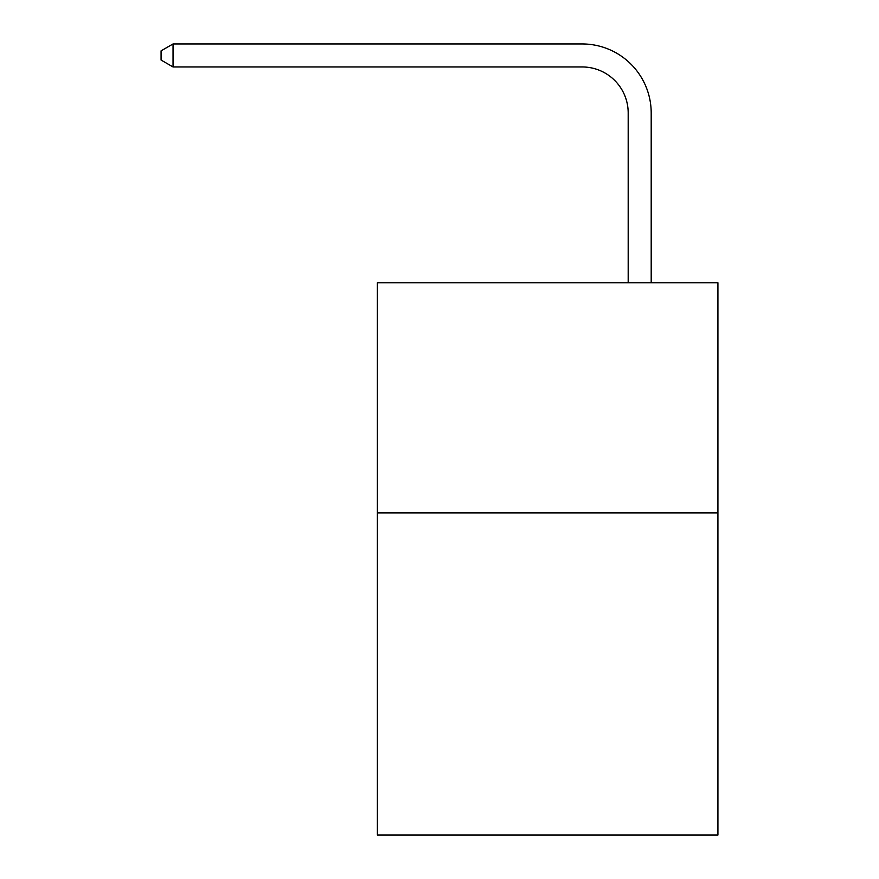 <?xml version="1.0" encoding="UTF-8"?>
<svg xmlns="http://www.w3.org/2000/svg" width="879" height="879" viewBox="0 0 879 879"><rect width="100%" height="100%" fill="white"/><g stroke="black" fill="none" stroke-linecap="round" stroke-linejoin="round"><path stroke-width="1.32" d="M717.923 512.907L717.923 835.05L377.377 835.05L377.377 282.796L717.923 282.796L717.923 512.907L377.377 512.907M628.188 282.796L628.188 112.984A46.016 46.016 155.5 0 0 582.162 66.958L173.042 66.958L161.077 60.058L161.077 50.85L173.042 43.95L582.162 43.95A69.034 69.034 -24.5 0 1 651.196 112.984L651.196 282.796M628.188 112.984A46.016 46.016 155.5 0 0 582.162 66.958A46.016 46.016 155.5 0 1 628.188 112.984A46.016 46.016 155.5 0 0 582.162 66.958A46.016 46.016 155.5 0 1 628.188 112.984A46.016 46.016 155.5 0 0 582.162 66.958A46.016 46.016 155.5 0 1 628.188 112.984A46.016 46.016 155.5 0 0 582.162 66.958A46.016 46.016 155.5 0 1 628.188 112.984A46.016 46.016 155.5 0 0 582.162 66.958A46.016 46.016 155.5 0 1 628.188 112.984A46.016 46.016 155.5 0 0 582.162 66.958A46.016 46.016 155.5 0 1 628.188 112.984A46.016 46.016 155.5 0 0 582.162 66.958A46.016 46.016 155.5 0 1 628.188 112.984A46.016 46.016 155.5 0 0 582.162 66.958A46.016 46.016 155.5 0 1 628.188 112.984A46.016 46.016 155.5 0 0 582.162 66.958A46.016 46.016 155.5 0 1 628.188 112.984A46.016 46.016 155.5 0 0 582.162 66.958A46.016 46.016 155.5 0 1 628.188 112.984A46.016 46.016 155.5 0 0 582.162 66.958A46.016 46.016 155.5 0 1 628.188 112.984A46.016 46.016 155.5 0 0 582.162 66.958A46.016 46.016 155.5 0 1 628.188 112.984A46.016 46.016 155.5 0 0 582.162 66.958A46.016 46.016 155.5 0 1 628.188 112.984A46.016 46.016 155.5 0 0 582.162 66.958A46.016 46.016 155.5 0 1 628.188 112.984A46.016 46.016 155.5 0 0 582.162 66.958A46.016 46.016 155.5 0 1 628.188 112.984A46.016 46.016 155.5 0 0 582.162 66.958A46.016 46.016 155.5 0 1 628.188 112.984A46.016 46.016 155.5 0 0 582.162 66.958A46.016 46.016 155.5 0 1 628.188 112.984A46.016 46.016 155.5 0 0 582.162 66.958A46.016 46.016 155.5 0 1 628.188 112.984A46.016 46.016 155.5 0 0 582.162 66.958A46.016 46.016 155.5 0 1 628.188 112.984A46.016 46.016 155.5 0 0 582.162 66.958A46.016 46.016 155.5 0 1 628.188 112.984A46.016 46.016 155.5 0 0 582.162 66.958A46.016 46.016 155.5 0 1 628.188 112.984A46.016 46.016 155.5 0 0 582.162 66.958A46.016 46.016 155.5 0 1 628.188 112.984A46.016 46.016 155.5 0 0 582.162 66.958A46.016 46.016 155.5 0 1 628.188 112.984A46.016 46.016 155.5 0 0 582.162 66.958A46.016 46.016 155.5 0 1 628.188 112.984A46.016 46.016 155.5 0 0 582.162 66.958A46.016 46.016 155.5 0 1 628.188 112.984A46.016 46.016 155.5 0 0 582.162 66.958A46.016 46.016 155.5 0 1 628.188 112.984A46.016 46.016 155.5 0 0 582.162 66.958A46.016 46.016 155.5 0 1 628.188 112.984A46.016 46.016 155.5 0 0 582.162 66.958A46.016 46.016 155.5 0 1 628.188 112.984A46.016 46.016 155.5 0 0 582.162 66.958A46.016 46.016 155.5 0 1 628.188 112.984A46.016 46.016 155.5 0 0 582.162 66.958A46.016 46.016 155.5 0 1 628.188 112.984A46.016 46.016 155.5 0 0 582.162 66.958A46.016 46.016 155.5 0 1 628.188 112.984A46.016 46.016 155.5 0 0 582.162 66.958A46.016 46.016 155.5 0 1 628.188 112.984A46.016 46.016 155.5 0 0 582.162 66.958A46.016 46.016 155.5 0 1 628.188 112.984A46.016 46.016 155.5 0 0 582.162 66.958A46.016 46.016 155.5 0 1 628.188 112.984A46.016 46.016 155.5 0 0 582.162 66.958A46.016 46.016 155.5 0 1 628.188 112.984M173.042 66.958L173.042 43.95L582.162 43.95"/></g></svg>
